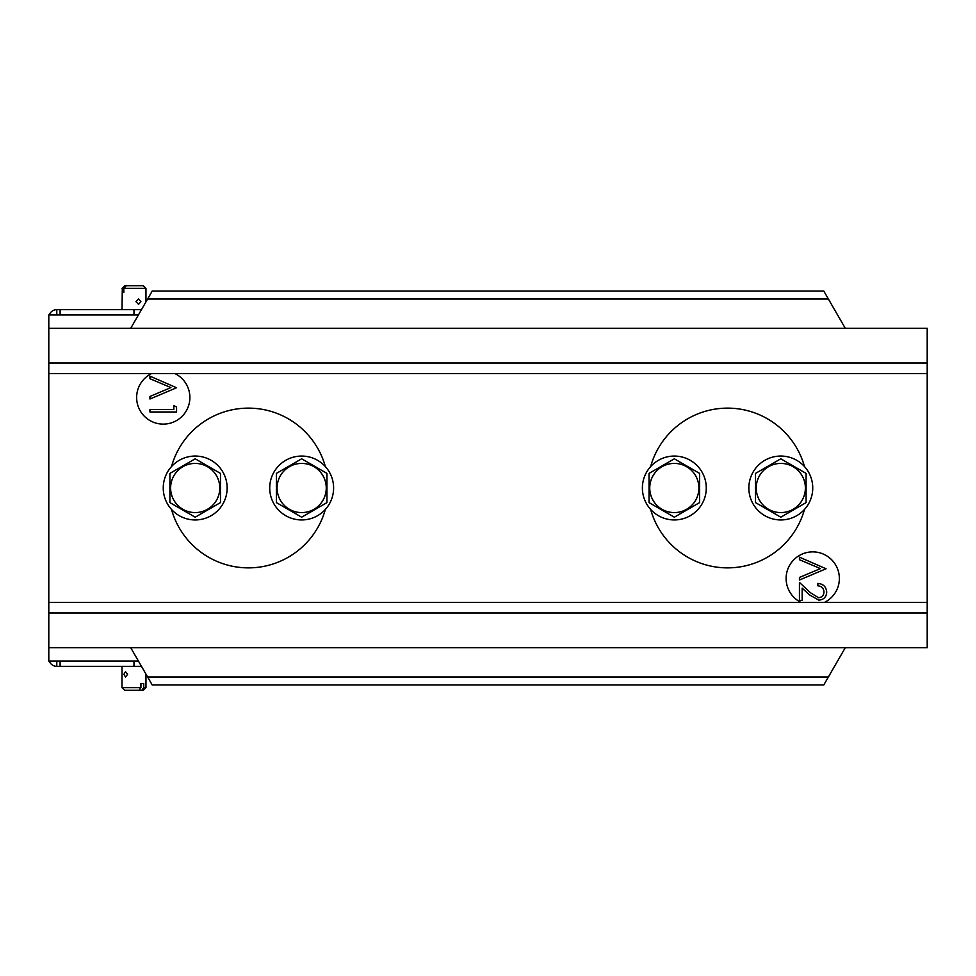 <?xml version="1.0" encoding="UTF-8"?>
<svg xmlns="http://www.w3.org/2000/svg" width="976" height="976" viewBox="0 0 976 976"><rect width="100%" height="100%" fill="white"/><g stroke="black" fill="none" stroke-linecap="round" stroke-linejoin="round"><path stroke-width="1.46" d="M650.638 509.423A79.849 79.849 0 0 0 804.492 509.423M804.492 466.577A79.849 79.849 0 0 0 650.638 466.577M171.508 509.423A79.849 79.849 0 0 0 325.362 509.423M325.362 466.577A79.849 79.849 0 0 0 171.508 466.577M824.342 602.46A26.62 26.62 0 0 0 812.74 551.879A26.62 26.62 0 0 0 801.137 602.46M151.658 373.54A26.62 26.62 0 0 0 163.26 424.121A26.62 26.62 0 0 0 174.863 373.54M138.397 661.02L48.8 661.02L48.8 314.98L138.397 314.98M823.768 291.031L152.232 291.031L147.62 299.01L828.38 299.01L823.768 291.031M48.8 647.71L927.2 647.71L927.2 328.29L48.8 328.29M130.711 647.71L152.232 684.969L823.768 684.969L828.38 676.99L147.62 676.99M845.289 647.71L828.38 676.99M130.711 328.29L147.62 299.01M845.289 328.29L828.38 299.01M176.571 387.753L149.95 399.013L149.95 396.463L170.922 387.582L149.95 378.712L149.95 376.15L176.571 387.753M173.838 405.504L176.571 407.065L176.571 411.982L149.95 411.982L149.95 409.591L173.838 409.591L173.838 405.504M826.05 568.764L799.429 580.025L799.429 577.463L820.413 568.593L799.429 559.712L799.429 557.162L826.05 568.764M824 591.993C823.695 588.247 821.646 586.198 817.864 585.82L817.864 583.428C823.268 583.88 826.221 586.771 826.733 592.115C826.367 597.019 823.732 599.703 818.815 600.155L809.275 594.774L802.162 588.113L802.162 600.496L799.429 600.496L799.429 582.404L810.446 592.737L818.608 597.763C821.975 597.349 823.781 595.421 824 591.993M141.471 309.66L56.791 309.66L56.791 314.98M56.791 661.02L56.791 666.34A7.991 7.991 0 0 1 49.251 661.02M49.251 314.98A7.991 7.991 0 0 1 56.791 309.66M141.471 666.34L56.791 666.34M60.097 661.02L60.097 666.34M60.097 314.98L60.097 309.66M224.541 475.361A31.94 31.94 0 0 1 207.839 517.341A31.94 31.94 0 0 1 165.859 500.639A31.94 31.94 0 0 1 182.561 458.659A31.94 31.94 0 0 1 224.541 475.361M333.609 488A31.94 31.94 0 0 1 301.669 519.94A31.94 31.94 0 0 1 269.73 488A31.94 31.94 0 0 1 301.669 456.06A31.94 31.94 0 0 1 333.609 488M195.2 463.417A24.583 24.583 0 0 1 219.783 488A24.583 24.583 0 0 1 195.2 512.583A24.583 24.583 0 0 1 170.617 488A24.583 24.583 0 0 1 195.2 463.417M220.491 502.603L195.2 517.195L169.909 502.603L169.909 473.397L195.2 458.805L220.491 473.397L220.491 502.603M301.669 463.417A24.583 24.583 0 0 1 326.265 488A24.583 24.583 0 0 1 301.669 512.583A24.583 24.583 0 0 1 277.086 488A24.583 24.583 0 0 1 301.669 463.417M326.96 502.603L301.669 517.195L276.391 502.603L276.391 473.397L301.669 458.805L326.96 473.397L326.96 502.603M127.6 674.331L125.514 676.99L123.842 674.331L125.514 671.671L127.6 674.331M140.922 687.641L140.922 683.639L143.74 683.639L143.74 687.641L141.825 690.3L139.007 690.3L140.922 687.641L122 687.641L122 666.34M145.961 674.111L145.961 687.641L143.74 687.641M145.961 687.641L143.289 690.3L141.825 690.3M139.007 690.3L124.66 690.3L122 687.641M142.447 683.639L140.922 683.639M135.981 301.669L138.555 299.01L140.898 301.669L138.555 304.329L135.981 301.669M123.83 288.359L123.83 292.361L122.305 292.361L122.305 288.359L124.806 285.7L126.331 285.7L123.83 288.359L145.961 288.359L145.961 301.889M122 309.66L122.305 288.359M122 288.359L124.806 285.7M126.331 285.7L143.289 285.7L145.961 288.359M122.915 292.361L123.83 292.361M751.459 475.361A31.94 31.94 0 0 0 768.161 517.341A31.94 31.94 0 0 0 810.141 500.639A31.94 31.94 0 0 0 793.439 458.659A31.94 31.94 0 0 0 751.459 475.361M642.391 488A31.94 31.94 0 0 0 674.331 519.94A31.94 31.94 0 0 0 706.27 488A31.94 31.94 0 0 0 674.331 456.06A31.94 31.94 0 0 0 642.391 488M780.8 512.583A24.583 24.583 0 0 1 756.217 488A24.583 24.583 0 0 1 780.8 463.417A24.583 24.583 0 0 1 805.383 488A24.583 24.583 0 0 1 780.8 512.583M755.509 473.397L780.8 458.805L806.091 473.397L806.091 502.603L780.8 517.195L755.509 502.603L755.509 473.397M674.331 512.583A24.583 24.583 0 0 1 649.735 488A24.583 24.583 0 0 1 674.331 463.417A24.583 24.583 0 0 1 698.914 488A24.583 24.583 0 0 1 674.331 512.583M649.04 473.397L674.331 458.805L699.609 473.397L699.609 502.603L674.331 517.195L649.04 502.603L649.04 473.397M927.2 602.46L48.8 602.46M927.2 612.94L48.8 612.94M927.2 373.54L48.8 373.54M927.2 363.06L48.8 363.06M133.98 661.02L133.98 666.34M133.98 314.98L133.98 309.66"/></g></svg>
